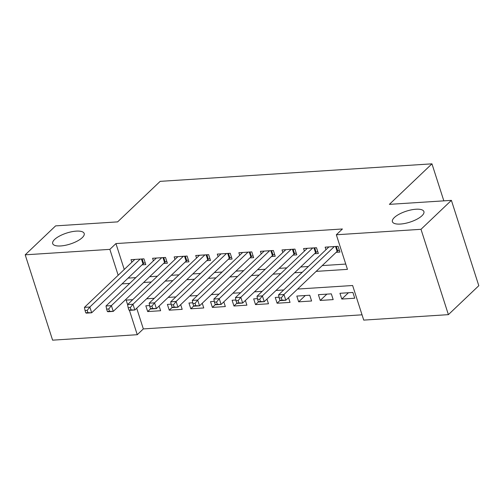 <?xml version="1.0" encoding="UTF-8"?>
<svg xmlns="http://www.w3.org/2000/svg" width="504" height="504" viewBox="0 0 504 504"><rect width="100%" height="100%" fill="white"/><g stroke="black" fill="none" stroke-linecap="round" stroke-linejoin="round"><path stroke-width="0.76" d="M82.247 237.655A16.544 5.764 162.2 0 1 65.281 245.322A16.544 5.764 162.2 0 1 52.693 243.602A16.544 5.764 162.2 0 1 54.64 239.431A16.544 5.764 162.2 0 1 71.606 231.764A16.544 5.764 162.2 0 1 84.193 233.491A16.544 5.764 162.2 0 1 82.247 237.655M421.961 215.756A16.544 5.764 162.2 0 1 404.995 223.423A16.544 5.764 162.2 0 1 392.408 221.703A16.544 5.764 162.2 0 1 394.355 217.533A16.544 5.764 162.2 0 1 411.321 209.866A16.544 5.764 162.2 0 1 423.908 211.586A16.544 5.764 162.2 0 1 421.961 215.756M136.697 308.221L143.338 328.917L137.258 334.706L52.599 340.162L25.2 254.822L55.604 225.88L117.615 221.88L160.178 181.358L431.953 163.838L389.39 204.359L451.401 200.365L478.8 285.705L448.396 314.647L363.737 320.109L352.63 285.51L297.587 289.057M143.338 328.917L362.042 314.817M142.034 264.852L145.807 264.606L143.955 258.842L131.015 259.673L131.84 262.238M163.605 263.46L167.378 263.214L165.526 257.45L152.586 258.281L153.411 260.851M185.17 262.067L188.95 261.828L187.097 256.057L174.157 256.895L174.976 259.459M206.741 260.675L210.514 260.436L208.662 254.671L195.722 255.503L196.547 258.067M228.312 259.289L232.086 259.043L230.233 253.279L217.293 254.111L218.119 256.681M249.883 257.897L253.657 257.651L251.805 251.887L238.864 252.724L239.683 255.289M271.448 256.505L275.222 256.265L273.376 250.494L260.429 251.332L261.255 253.896M293.019 255.118L296.793 254.873L294.941 249.108L282.001 249.94L282.826 252.51M314.591 253.726L318.364 253.481L316.512 247.716L303.572 248.548L304.397 251.118M348.434 292.742L341.8 299.055L354.74 298.223L352.894 292.452L339.948 293.29L341.8 299.055M326.863 294.134L320.235 300.447L333.175 299.609L331.323 293.845L318.383 294.683L320.235 300.447M305.292 295.52L298.664 301.833L311.604 301.001L309.752 295.237L296.812 296.068L298.664 301.833M280.067 300.397L277.093 303.225L290.033 302.394L288.527 297.688M258.495 301.783L255.522 304.618L268.468 303.78L266.956 299.08M236.93 303.175L233.957 306.01L246.897 305.172L245.385 300.466M215.359 304.567L212.386 307.396L225.326 306.564L223.814 301.858M193.788 305.959L190.814 308.788L203.755 307.957L202.249 303.25M172.223 307.346L169.249 310.18L182.19 309.343L180.678 304.643M279.014 297.215L275.241 297.461L277.093 303.225M257.45 298.607L253.676 298.853L255.522 304.618M235.878 300L232.105 300.239L233.957 306.01M214.307 301.386L210.533 301.631L212.386 307.396M192.736 302.778L188.962 303.024L190.814 308.788M171.171 304.17L167.397 304.41L169.249 310.18M149.6 305.563L145.826 305.802L147.678 311.567L160.618 310.735L159.107 306.029M316.153 271.379L347.445 269.363L336.338 234.769L342.418 228.98L115.939 243.577L124.249 269.464M128.111 278.107L135.803 277.609M149.682 276.715L157.374 276.217M171.247 275.323L178.945 274.831M192.818 273.937L200.516 273.439M214.389 272.544L222.081 272.047M235.954 271.152L243.653 270.661M257.525 269.766L265.224 269.268M279.096 268.374L286.789 267.876M300.668 266.981L308.36 266.484M322.232 265.595L345.75 264.077M336.155 252.334L339.935 252.094L338.083 246.324L325.143 247.162L325.962 249.726M443.835 200.85L431.953 163.838M451.401 200.365L420.998 229.307L448.396 314.647M25.2 254.822L109.859 249.367L118.169 275.253M115.939 243.577L109.859 249.367M336.338 234.769L420.998 229.307M122.031 283.897L129.723 283.399M143.596 282.505L151.294 282.007M165.167 281.112L172.866 280.621M186.738 279.726L194.431 279.229M208.309 278.334L216.002 277.836M229.874 276.942L237.573 276.45M251.446 275.556L259.144 275.058M273.017 274.163L280.709 273.666M294.582 272.771L302.28 272.273M132.728 299.685L126.151 300.107L127.588 304.58L177.931 256.649M188.294 259.799L186.757 260.7A2.583 0.901 -17.8 0 0 186.146 261.141L134.826 310.004L129.433 310.351L137.258 334.706M283.714 289.951L276.022 290.449M262.143 291.344L254.451 291.841M240.578 292.736L232.879 293.227M219.007 294.122L211.315 294.619M197.436 295.514L189.743 296.012M175.871 296.906L168.172 297.398M154.3 298.292L146.601 298.79M150.652 308.738L147.678 311.567M334.31 246.569L283.96 294.506L278.567 294.853L328.917 246.916M339.28 250.066L337.743 250.967A2.583 0.901 -17.8 0 0 337.132 251.408L285.812 300.271L280.419 300.617L279.903 300.289L282.057 300.151L281.32 297.845L279.159 297.984L279.903 300.289M281.32 297.845L283.96 294.506L285.812 300.271L282.057 300.151M278.567 294.853L279.159 297.984M312.738 247.962L262.389 295.892L257.002 296.245L307.346 248.308M317.715 251.458L316.172 252.359A2.583 0.901 -17.8 0 0 315.561 252.8L264.241 301.663L258.848 302.009L258.332 301.682L260.486 301.543L259.749 299.231L257.594 299.376L258.332 301.682M259.749 299.231L262.389 295.892L264.241 301.663L260.486 301.543M257.002 296.245L257.594 299.376M291.167 249.348L240.824 297.284L235.431 297.631L285.774 249.701M296.144 252.851L294.601 253.745A2.583 0.901 -17.8 0 0 293.989 254.192L242.676 303.049L237.283 303.402L236.76 303.068L238.921 302.929L238.178 300.623L236.023 300.762L236.76 303.068M238.178 300.623L240.824 297.284L242.676 303.049L238.921 302.929M235.431 297.631L236.023 300.762M269.596 250.74L219.253 298.677L213.86 299.023L264.209 251.087M274.573 254.243L273.036 255.137A2.583 0.901 -17.8 0 0 272.425 255.578L221.105 304.441L215.712 304.788L215.195 304.46L217.35 304.322L216.607 302.016L214.452 302.154L215.195 304.46M216.607 302.016L219.253 298.677L221.105 304.441L217.35 304.322M213.86 299.023L214.452 302.154M248.031 252.132L197.681 300.069L192.289 300.416L242.638 252.479M253.008 255.629L251.464 256.53A2.583 0.901 -17.8 0 0 250.853 256.971L199.534 305.834L194.141 306.18L193.624 305.852L195.779 305.714L195.042 303.408L192.881 303.547L193.624 305.852M195.042 303.408L197.681 300.069L199.534 305.834L195.779 305.714M192.289 300.416L192.881 303.547M226.46 253.525L176.117 301.455L170.724 301.802L221.067 253.871M231.437 257.021L229.893 257.922A2.583 0.901 -17.8 0 0 229.282 258.363L177.962 307.226L172.576 307.572L172.053 307.238L174.214 307.1L173.471 304.794L171.316 304.933L172.053 307.238M173.471 304.794L176.117 301.455L177.962 307.226L174.214 307.1M170.724 301.802L171.316 304.933M204.889 254.911L154.545 302.847L149.153 303.194L199.496 255.257M209.866 258.413L208.322 259.308A2.583 0.901 -17.8 0 0 207.717 259.749L156.398 308.612L151.005 308.958L150.488 308.631L152.643 308.492L151.899 306.186L149.745 306.325L150.488 308.631M151.899 306.186L154.545 302.847L156.398 308.612L152.643 308.492M149.153 303.194L149.745 306.325M128.173 307.717L127.581 304.586L132.974 304.24L134.826 310.004L131.072 309.884L130.334 307.579L128.173 307.717L128.917 310.023L131.072 309.884M183.324 256.303L132.974 304.24L130.334 307.579M129.433 310.351L128.917 310.023M161.752 257.695L111.403 305.626L106.016 305.978L156.36 258.042M166.729 261.192L165.186 262.093A2.583 0.901 -17.8 0 0 164.575 262.534L113.255 311.396L107.862 311.743L107.346 311.415L109.5 311.277L108.763 308.965L106.609 309.103L107.346 311.415M108.763 308.965L111.403 305.626L113.255 311.396L109.5 311.277M106.016 305.978L106.609 309.103M140.181 259.081L89.838 307.018L84.445 307.364L134.788 259.434M145.158 262.584L143.615 263.479A2.583 0.901 -17.8 0 0 143.004 263.926L91.69 312.782L86.297 313.135L85.775 312.801L87.935 312.663L87.192 310.357L85.037 310.495L85.775 312.801M87.192 310.357L89.838 307.018L91.69 312.782L87.935 312.663M84.445 307.364L85.037 310.495M336.288 246.443L337.743 250.967M335.551 246.488L337.132 251.408M314.716 247.829L316.172 252.359M313.979 247.88L315.561 252.8M293.152 249.222L294.601 253.745M292.414 249.272L293.989 254.192M271.58 250.614L273.036 255.137M270.843 250.658L272.425 255.578M250.009 252.006L251.464 256.53M249.272 252.05L250.853 256.971M228.444 253.392L229.893 257.922M227.707 253.443L229.282 258.363M206.873 254.785L208.322 259.308M206.136 254.829L207.717 259.749M185.302 256.177L186.757 260.7M184.565 256.221L186.146 261.141M163.731 257.563L165.186 262.093M162.994 257.613L164.575 262.534M142.166 258.955L143.615 263.479M141.429 259.006L143.004 263.926"/></g></svg>
